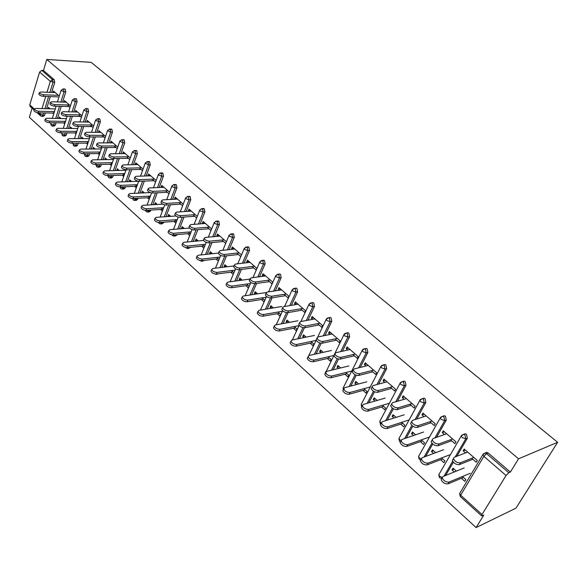 <?xml version="1.0" encoding="UTF-8"?>
<svg xmlns="http://www.w3.org/2000/svg" width="587" height="587" viewBox="0 0 587 587"><rect width="100%" height="100%" fill="white"/><g stroke="black" fill="none" stroke-linecap="round" stroke-linejoin="round"><path stroke-width="0.88" d="M32.094 108.184L29.35 117.275L476.101 527.566L515.973 508.151L557.65 442.282L91.146 62.354L46.806 59.434L518.541 458.829L557.65 442.282M482.008 514.52L506.053 475.499L483.886 456.326L460.648 495.171L482.008 514.52L481.663 515.922L483.798 515.1L476.101 527.566M485.009 453.025L486.917 452.372L488.186 453.003L486.616 453.634L508.812 472.755L510.36 472.08L518.541 458.829M488.186 453.003L510.36 472.08M508.812 472.755L506.053 475.499M46.989 92.262L50.343 81.336L39.615 72.054L29.761 104.882L34.376 109.057C34.978 110.239 36.475 110.958 38.845 111.251L54.415 111.618M465.322 450.024L463.172 450.853L464.214 449.062L477.275 460.443L476.204 462.24L471.713 458.315M462.424 476.534L465.858 479.601L464.809 481.355L461.375 478.295M456.348 471.119L453.032 468.162L452.005 469.923L454.074 469.086M463.172 450.853L465.52 452.907M452.005 469.923L454.287 471.955M56.066 122.786L55.339 125.09L54.121 126.088L52.793 126.073M64.548 89.011L65.26 89.217L65.773 91.932L62.574 102.094M61.231 106.35L57.423 118.471M46.806 59.434L43.475 70.477L54.217 79.722L54.723 82.4L51.627 92.438M50.343 96.598L46.608 108.712M45.302 112.931L44.561 115.353L43.357 116.351L42.015 116.329M70.469 105.843L64.453 100.597L63.968 102.131L66.294 102.204L51.737 101.756L50.394 102.395C51.032 103.554 52.551 104.295 54.958 104.603L54.474 106.159C52.067 105.851 50.548 105.117 49.917 103.95L50.02 103.62M67.212 104.963L69.978 107.384M63.682 122.896L64.731 123.835M60.975 118.53L59.272 117.018L58.81 118.493M65.216 122.323L64.159 121.377M78.254 143.155L77.594 145.18L76.325 146.178L75.041 146.185M86.913 108.808L88.065 108.837L88.593 111.611L85.174 122.045M83.714 126.506L79.744 138.62M93.604 126.007L87.192 120.416L86.788 122.067M90.163 125.009L93.091 127.57M83.508 138.627L81.732 137.042L81.285 138.627M86.326 143.133L87.551 144.233M88.065 142.692L86.839 141.599M101.404 164.448L100.825 166.158L99.511 167.148L98.271 167.178M110.62 129.316L111.89 129.323L112.433 132.163L108.771 142.883M107.164 147.579L103.033 159.679M117.782 147.08L110.936 141.115L110.62 142.883M114.142 145.958L117.231 148.658M107.032 159.613L105.176 157.954L104.809 159.649M109.974 164.265L111.391 165.534M111.926 163.978L110.517 162.716M125.574 186.732L125.097 188.067L123.732 189.058L122.551 189.102M135.406 150.764L136.793 150.749L137.358 153.655L133.425 164.69M131.657 169.65L127.364 181.691M143.067 169.122L135.766 162.76L135.193 164.353L135.531 164.646M139.214 167.867L142.487 170.722M131.627 181.537L129.676 179.805L129.397 181.618M134.694 186.358L136.309 187.803M136.881 186.226L135.267 184.788M150.815 210.08L150.477 210.99L149.069 211.966L147.953 212.039M161.33 173.216L162.856 173.165L163.443 176.151L159.209 187.524M157.257 192.778L152.803 204.746M169.533 192.191L161.748 185.404L161.146 187.018L161.608 187.422M165.468 190.797L168.924 193.813M157.353 204.481L155.306 202.662L154.719 204.247L155.122 204.614M160.559 209.471L162.386 211.107M162.995 209.515L161.161 207.879M177.208 234.58L175.594 235.952L174.552 236.04M188.486 196.74L190.166 196.66L190.768 199.719L186.196 211.467M184.025 217.051L179.417 228.901M197.276 216.376L188.963 209.126L188.324 210.762L188.926 211.283M192.976 214.82L196.63 218.019M184.289 228.504L182.146 226.597L181.522 228.204L182.065 228.688M187.649 233.677L189.711 235.526M190.349 233.912L188.28 232.063M204.804 260.327L202.442 261.2M217.014 221.365L218.804 221.292L219.435 224.432L214.475 236.605M212.046 242.57L207.284 254.259M226.391 241.756L217.498 234.008L216.823 235.658L217.579 236.319M221.827 240.032L225.702 243.414M212.538 253.694L210.285 251.684L209.618 253.313L210.315 253.936M216.053 259.058L218.371 261.134M219.046 259.498L216.728 257.429M246.98 247.2L248.881 247.164L249.534 250.385L244.133 263.027M241.396 269.448L236.51 280.909M252.139 266.505L256.159 270.02L256.893 268.34L247.465 260.122L246.753 261.802L247.67 262.609M246.584 284.057L249.093 286.295L248.382 287.953L245.872 285.708M242.182 280.131L239.812 278.018L239.107 279.669L239.973 280.432M278.48 274.371L279.808 273.99L280.498 274.356L281.173 277.673L275.274 290.858M272.163 297.8L267.173 308.953M284.013 294.351L288.107 297.925L288.877 296.222L278.964 287.586L278.209 289.281L279.309 290.242M277.967 312.042L280.601 314.397L279.845 316.063L277.203 313.707M273.337 307.918L270.842 305.688L270.093 307.353L271.135 308.285M311.624 302.973L313.018 302.584L313.781 302.987L314.485 306.399L307.992 320.209M304.433 327.766L299.37 338.53M317.574 323.664L321.742 327.311L322.564 325.587L312.123 316.481L311.315 318.198L312.622 319.343M310.993 341.495L313.766 343.967L312.952 345.655L310.185 343.182M306.12 337.151L303.486 334.803L302.687 336.483L303.934 337.598M346.55 333.13L348.018 332.719L348.869 333.167L349.603 336.681L342.397 351.231M338.508 359.075L333.218 369.773M352.963 354.585L357.204 358.29L358.085 356.551L347.071 346.946L346.205 348.678L347.739 350.021M345.794 372.532L348.715 375.13L347.849 376.839L344.936 374.235M340.658 367.954L337.87 365.466L337.026 367.168L338.494 368.482M383.399 364.975L384.955 364.534L385.908 365.026L386.672 368.643L378.6 384.103M374.565 391.83L368.812 402.858M390.333 387.222L394.655 391.001L395.594 389.247L383.949 379.099L383.032 380.853L384.815 382.401M382.519 405.279L385.593 408.024L384.676 409.748L381.609 407.004M377.096 400.444L374.154 397.817L373.251 399.542L374.961 401.068M422.332 398.661L423.997 398.162L425.061 398.705L425.861 402.44L416.719 419.023M412.764 426.191L406.255 437.997M429.853 421.745L434.255 425.597L435.253 423.821L422.941 413.079L421.958 414.855L424.012 416.645M421.334 439.898L424.584 442.796L423.601 444.535L420.358 441.637M415.603 434.784L412.478 431.995L411.516 433.734L413.497 435.503M463.503 434.365L465.33 433.771L466.526 434.373L467.362 438.232L456.825 456.282M453.347 462.233L445.621 475.47M441.578 457.948L444.924 460.927L443.904 462.681L440.573 459.702M435.679 452.687L432.465 449.825L431.474 451.572L433.595 453.465M450.478 439.766L454.925 443.647L455.96 441.864L443.28 430.814L442.268 432.597L444.462 434.512M442.62 416.249L444.366 415.706L445.496 416.278L446.311 420.072L436.515 437.344M432.744 443.999L425.692 456.422M401.655 422.347L404.817 425.164L403.863 426.903L400.708 424.078M396.078 417.372L393.048 414.671L392.116 416.403L393.958 418.047M409.807 404.245L414.173 408.053L415.141 406.285L403.174 395.851L402.22 397.612L404.135 399.285M402.594 381.572L404.201 381.11L405.206 381.631L405.991 385.307L397.414 401.288M393.385 408.801L387.295 420.153M363.903 388.682L366.904 391.353L366.009 393.07L363.023 390.399M358.628 383.979L355.766 381.425L354.893 383.135L356.478 384.551M371.388 370.676L375.673 374.418L376.583 372.672L365.261 362.803L364.366 364.549L366.024 365.987M364.725 348.832L366.237 348.407L367.132 348.876L367.88 352.442L360.264 367.425M356.28 375.262L350.791 386.07M328.162 356.808L331.002 359.339L330.173 361.042L327.326 358.503M323.158 352.347L320.451 349.933L319.629 351.628L320.986 352.831M335.03 338.919L339.235 342.595L340.086 340.864L329.366 331.516L328.529 333.24L329.945 334.473M328.859 317.853L330.283 317.45L331.09 317.875L331.809 321.338L324.978 335.5M321.236 343.256L316.085 353.932M294.263 326.577L296.971 328.991L296.186 330.672L293.485 328.258M289.516 322.344L286.955 320.054L286.185 321.735L287.322 322.755M300.573 308.813L304.704 312.423L305.504 310.714L295.327 301.85L294.542 303.552L295.753 304.602M294.843 288.481L296.193 288.1L296.919 288.488L297.616 291.849L291.423 305.335M288.1 312.577L283.073 323.54M262.073 297.873L264.649 300.17L263.915 301.828L261.34 299.531M257.568 293.852L255.132 291.68L254.406 293.339L255.36 294.182M267.87 280.248L271.928 283.792L272.684 282.105L263.02 273.681L262.279 275.362L263.292 276.25M262.536 260.613L264.488 260.584L265.155 263.857L259.513 276.763M256.6 283.426L251.654 294.747M227.176 266.755L224.865 264.693L224.183 266.329L224.96 267.019M230.779 272.221L233.23 274.408M233.927 272.764L231.469 270.578M241.492 254.912L232.298 246.907L231.601 248.565L232.437 249.299M236.796 253.107L240.78 256.585M218.988 273.718L216.897 274.232M231.814 234.125L233.655 234.066L234.294 237.251L229.128 249.644M226.553 255.829L221.725 267.415M198.245 240.949L196.051 238.99L195.405 240.611L196.021 241.162M201.679 246.217L203.865 248.176M204.525 246.547L202.332 244.596M211.658 228.908L203.058 221.416L202.405 223.06L203.08 223.654M207.226 227.272L210.99 230.559M190.856 247.288L188.332 248.47M202.566 208.921L204.313 208.825L204.929 211.922L200.174 223.882M197.878 229.649L193.189 241.426M170.663 216.354L168.572 214.49L167.963 216.089L168.432 216.508M173.943 221.431L175.887 223.17M176.511 221.57L174.559 219.832M183.239 204.144L175.19 197.122L174.574 198.751L175.102 199.213M179.057 202.669L182.608 205.773M163.861 222.18L162.173 223.823L161.095 223.904M174.75 184.839L176.349 184.773L176.944 187.796L172.549 199.353M170.487 204.768L165.952 216.676M144.343 192.881L142.347 191.105L141.768 192.683L142.113 192.984M147.476 197.782L149.201 199.316M149.788 197.738L148.063 196.197M156.142 180.525L148.606 173.95L148.019 175.557L148.416 175.902M152.187 179.196L155.548 182.131M138.055 198.267L137.644 199.404L136.257 200.38L135.105 200.446M148.218 161.858L149.67 161.829L150.25 164.771L146.17 175.975M144.314 181.075L139.941 193.086M119.19 170.45L117.29 168.755L116.96 170.509M122.199 175.19L123.71 176.54M124.261 174.977L122.749 173.627M130.277 157.976L123.211 151.813L122.932 153.64M126.535 156.788L129.712 159.561M113.357 175.462L112.821 176.995L111.486 177.978L110.275 178.015M122.874 139.919L124.202 139.919L124.752 142.788L120.959 153.662M119.278 158.49L115.067 170.56M95.138 149.003L93.326 147.388L92.915 149.025M98.022 153.589L99.342 154.763M99.863 153.214L98.543 152.04M105.557 136.426L98.932 130.652L98.572 132.361M102.021 135.37L105.029 137.996M89.708 153.684L89.085 155.555L87.793 156.546L86.531 156.568M98.638 118.948L99.841 118.97L100.384 121.773L96.848 132.346M95.314 136.925L91.264 149.032M69.89 128.45L72.113 128.472L70.381 126.924L69.89 128.45M74.887 132.904L76.024 133.924M76.515 132.398L75.378 131.378M81.916 115.815L75.701 110.4L75.261 112M78.563 114.876L81.41 117.363M67.043 132.86L66.346 135.025L65.106 136.023L63.8 136.023M75.796 98.711L76.537 98.924L77.058 101.661L73.757 111.963M72.355 116.321L68.466 128.436M52.713 113.093L53.688 113.966M50.056 108.8L48.398 107.318L47.958 108.749M54.158 112.455L53.182 111.589M59.272 96.077L53.439 91L52.977 92.497M43.475 70.477L41.758 70.381L52.5 79.634L54.217 79.722M39.615 72.054L41.758 70.381M34.097 109.996L30.113 106.386L29.761 104.882M442.268 432.597L444.44 431.827M431.474 451.572L433.558 450.794M421.958 414.855L424.159 414.143M411.516 433.734L413.622 433.015M402.22 397.612L404.443 396.959M392.116 416.403L394.237 415.735M383.032 380.853L385.27 380.244M373.251 399.542L375.387 398.925M364.366 364.549L366.618 363.991M354.893 383.135L357.043 382.563M346.205 348.678L348.473 348.172M337.026 367.168L339.191 366.64M328.529 333.24L330.804 332.77M319.629 351.628L321.808 351.143M311.315 318.198L313.605 317.772M302.687 336.483L304.873 336.043M294.542 303.552L296.846 303.163M286.185 321.735L288.378 321.324M278.209 289.281L280.513 288.929M270.093 307.353L272.295 306.986M262.279 275.362L264.598 275.054M254.406 293.339L256.614 293.001M246.753 261.802L249.071 261.523M239.107 279.669L241.323 279.368M231.601 248.565L233.927 248.323M224.183 266.329L226.406 266.058M216.823 235.658L219.156 235.446M209.618 253.313L211.841 253.078M202.405 223.06L204.738 222.877M195.405 240.611L197.628 240.399M188.324 210.762L190.658 210.608M181.522 228.204L183.746 228.02M174.574 198.751L176.914 198.626M167.963 216.089L170.193 215.935M161.146 187.018L163.48 186.915M154.719 204.247L156.949 204.122M148.019 175.557L150.36 175.484M141.768 192.683L143.998 192.58M135.193 164.353L137.534 164.301M129.118 181.376L131.349 181.295M122.661 153.398L125.002 153.376M116.747 170.318L118.978 170.259M110.4 142.692L112.741 142.685M104.647 159.503L106.871 159.466M98.411 132.214L100.751 132.229M92.812 148.929L95.035 148.907M86.678 121.971L89.019 122.008M81.226 138.576L83.449 138.576M75.202 111.941L77.535 112M467.67 452.078L454.169 457.31L453.421 458.608C454.874 461.543 457.2 462.945 460.399 462.813L459.327 464.633C456.136 464.772 453.81 463.37 452.364 460.428L453.113 459.129M472.792 459.261L459.327 464.633M473.856 457.464L460.399 462.813M464.192 467.934L442.958 476.556L442.194 477.884C443.596 480.856 445.885 482.257 449.077 482.081L448.028 483.864C444.843 484.04 442.547 482.639 441.153 479.667L441.938 478.324M449.077 482.081L470.238 473.283M448.028 483.864L463.429 477.436M446.641 433.742L432.986 438.599L432.208 439.868C433.602 442.686 435.877 444.036 439.032 443.941L437.997 445.753C434.842 445.856 432.568 444.498 431.181 441.681L431.893 440.433M451.616 440.764L437.997 445.753M452.643 438.973L439.032 443.941M426.206 415.934L412.419 420.424L411.604 421.679C412.947 424.372 415.17 425.685 418.289 425.612L417.291 427.417C414.173 427.49 411.949 426.177 410.614 423.476L411.274 422.288M431.049 422.794L417.291 427.417M432.039 421.018L418.289 425.612M406.351 398.624L392.439 402.777L391.595 404.003C392.879 406.586 395.066 407.855 398.147 407.818L397.179 409.609C394.097 409.653 391.918 408.383 390.641 405.793L391.25 404.656M411.061 405.331L397.179 409.609M412.023 403.562L398.147 407.818M387.046 381.792L373.031 385.622L372.151 386.826C373.391 389.306 375.526 390.538 378.571 390.524L377.639 392.307C374.594 392.321 372.459 391.089 371.226 388.609L371.791 387.523M391.624 388.359L377.639 392.307M392.556 386.598L378.571 390.524M368.269 365.43L354.152 368.952L353.249 370.126C354.438 372.503 356.536 373.699 359.545 373.714L358.642 375.482C355.634 375.475 353.535 374.279 352.354 371.894L352.875 370.867M372.73 371.85L358.642 375.482M373.633 370.103L359.545 373.714M443.611 449.723L422.156 457.743L421.356 459.056C422.699 461.903 424.944 463.253 428.092 463.114L427.079 464.889C423.931 465.029 421.686 463.679 420.351 460.824L421.077 459.548M428.092 463.114L449.488 454.925M427.079 464.889L442.649 458.902M423.609 432.025L401.948 439.48L401.119 440.764C402.403 443.493 404.604 444.807 407.716 444.697L406.74 446.458C403.629 446.575 401.435 445.262 400.143 442.532L400.818 441.307M407.716 444.697L429.317 437.08M406.74 446.458L422.457 440.896M404.157 414.818L382.313 421.73L381.455 422.992C382.695 425.612 384.845 426.881 387.919 426.8L386.972 428.554C383.905 428.642 381.748 427.373 380.515 424.753L381.139 423.579M387.919 426.8L409.154 419.918M386.972 428.554L402.821 423.388M385.233 398.081L363.228 404.48L362.333 405.72C363.529 408.229 365.642 409.462 368.68 409.41L367.763 411.157C364.732 411.216 362.619 409.983 361.431 407.466L362.003 406.351M368.68 409.41L389.43 403.218M367.763 411.157L383.737 406.365M366.824 381.792L344.672 387.706L343.747 388.917C344.899 391.331 346.976 392.527 349.969 392.498L349.089 394.237C346.088 394.266 344.019 393.07 342.867 390.656L343.402 389.592M349.969 392.498L370.294 386.936M349.089 394.237L365.165 389.805M350.006 349.507L335.801 352.728L334.861 353.88C336.006 356.17 338.068 357.329 341.04 357.366L340.167 359.127C337.195 359.097 335.14 357.931 333.996 355.641L334.48 354.665M354.35 355.795L340.167 359.127M355.223 354.056L341.04 357.366M348.898 365.936L326.621 371.388L325.668 372.569C326.776 374.888 328.808 376.047 331.772 376.047L330.914 377.779C327.957 377.786 325.924 376.627 324.816 374.301L325.763 371.578M331.772 376.047L351.708 371.043M330.914 377.779L347.093 373.692M332.22 334.003L317.941 336.953L316.973 338.075C318.081 340.277 320.106 341.407 323.041 341.458L322.197 343.212C319.262 343.16 317.237 342.03 316.136 339.829L316.584 338.897M336.454 340.167L322.197 343.212M337.305 338.435L323.041 341.458M331.45 350.49L309.048 355.502L308.072 356.661C309.144 358.892 311.139 360.022 314.067 360.044L313.238 361.761C310.31 361.746 308.314 360.616 307.243 358.378L307.705 357.424M314.067 360.044L333.643 355.546M313.238 361.761L329.498 358.004M314.911 318.917L300.559 321.595L299.568 322.689C300.632 324.809 302.621 325.91 305.526 325.983L304.704 327.729C301.806 327.649 299.818 326.555 298.754 324.435L299.165 323.554M319.035 324.949L304.704 327.729M319.856 323.232L305.526 325.983M314.449 335.448L291.944 340.042L290.939 341.172C291.974 343.322 293.94 344.415 296.831 344.459L296.024 346.169C293.133 346.132 291.174 345.039 290.139 342.881L290.565 341.979M296.831 344.459L316.085 340.423M296.024 346.169L312.365 342.72M298.049 304.22L283.638 306.649L282.618 307.713C283.653 309.753 285.605 310.817 288.474 310.919L287.681 312.651C284.805 312.555 282.861 311.484 281.833 309.444L282.208 308.608M302.07 310.127L287.681 312.651M302.87 308.417L288.474 310.919M297.88 320.796L275.288 324.985L274.254 326.086C275.259 328.162 277.189 329.226 280.05 329.285L279.265 330.987C276.404 330.929 274.481 329.865 273.483 327.788L273.872 326.93M280.05 329.285L299.003 325.675M279.265 330.987L295.672 327.832M281.621 289.897L267.158 292.084L266.109 293.126C267.107 295.085 269.029 296.127 271.869 296.244L271.099 297.969C268.259 297.851 266.344 296.817 265.346 294.85L265.698 294.05M285.546 295.687L271.099 297.969M286.317 293.992L271.869 296.244M281.731 306.509L259.058 310.318L258.001 311.396C258.97 313.392 260.87 314.427 263.702 314.507L262.939 316.202C260.114 316.122 258.221 315.08 257.253 313.084L257.612 312.269M263.702 314.507L282.376 311.279M262.939 316.202L279.405 313.326M265.61 275.934L251.097 277.893L250.025 278.906C250.994 280.799 252.88 281.819 255.69 281.951L254.941 283.66C252.131 283.528 250.253 282.516 249.284 280.623L249.614 279.867M269.433 281.613L254.941 283.66M270.181 279.926L255.69 281.951M265.984 292.575L243.245 296.024L242.167 297.073C243.106 298.996 244.97 300.008 247.765 300.104L247.032 301.791C244.236 301.689 242.372 300.683 241.44 298.754L241.771 297.983M247.765 300.104L266.182 297.227M247.032 301.791L263.548 299.187M249.996 262.33L235.446 264.069L234.352 265.053C235.284 266.88 237.141 267.87 239.922 268.017L239.195 269.719C236.422 269.572 234.565 268.582 233.633 266.755L233.934 266.043M253.731 267.899L239.195 269.719M254.457 266.219L239.922 268.017M249.952 279.074L227.829 282.083L226.729 283.11C227.631 284.966 229.473 285.95 232.239 286.067L231.527 287.74C228.761 287.623 226.927 286.639 226.024 284.783L226.333 284.049M232.239 286.067L250.414 283.521M231.527 287.74L248.081 285.392M234.763 249.057L220.191 250.583L219.068 251.544C219.978 253.305 221.805 254.274 224.55 254.442L223.845 256.13C221.101 255.969 219.274 255 218.371 253.239L218.65 252.564M238.417 254.516L223.845 256.13M239.122 252.85L224.55 254.442M233.986 265.926L212.795 268.494L211.672 269.492C212.553 271.282 214.358 272.243 217.095 272.383L216.405 274.041C213.668 273.909 211.863 272.948 210.99 271.157L211.269 270.46M217.095 272.383L235.042 270.13M216.405 274.041L232.995 271.935M219.912 236.106L205.311 237.442L204.166 238.373C205.046 240.068 206.844 241.015 209.559 241.198L208.877 242.879C206.162 242.695 204.364 241.756 203.491 240.054L203.748 239.415M223.471 241.47L208.877 242.879M224.161 239.812L209.559 241.198M218.445 253.063L198.135 255.242L196.983 256.211C197.841 257.942 199.617 258.882 202.324 259.028L201.657 260.679C198.949 260.533 197.173 259.593 196.322 257.862L196.586 257.209M202.324 259.028L220.052 257.062M201.657 260.679L218.276 258.808M205.413 223.471L190.79 224.608L189.63 225.518C190.482 227.162 192.25 228.079 194.943 228.277L194.282 229.95C191.589 229.752 189.821 228.835 188.97 227.191L189.212 226.582M208.891 228.732L194.282 229.95M209.559 227.081L194.943 228.277M203.623 240.443L183.826 242.306L182.66 243.245C183.482 244.918 185.235 245.836 187.913 246.004L187.268 247.648C184.589 247.487 182.836 246.569 182.007 244.889L182.256 244.273M187.913 246.004L205.435 244.295M187.268 247.648L203.902 245.997M191.259 211.129L176.621 212.098L175.44 212.971C176.269 214.563 178.015 215.466 180.671 215.671L180.033 217.337C177.369 217.124 175.63 216.229 174.801 214.637L175.021 214.064M194.664 216.302L180.033 217.337M195.31 214.659L180.671 215.671M189.476 228.086L169.856 229.678L168.667 230.596C169.474 232.21 171.206 233.112 173.855 233.288L173.224 234.925C170.568 234.749 168.843 233.846 168.043 232.232L168.271 231.645M173.855 233.288L191.179 231.821M173.224 234.925L189.872 233.487M177.443 199.088L162.79 199.873L161.594 200.732C162.394 202.266 164.118 203.146 166.745 203.373L166.121 205.017C163.494 204.797 161.777 203.916 160.97 202.383L161.176 201.84M180.767 204.159L166.121 205.017M181.398 202.53L166.745 203.373M175.865 215.994L156.223 217.351L155.012 218.247C155.797 219.809 157.499 220.683 160.119 220.881L159.51 222.502C156.883 222.312 155.188 221.431 154.403 219.868L154.616 219.311M160.119 220.881L177.259 219.633M159.51 222.502L176.173 221.27M163.949 187.319L149.289 187.943L148.071 188.772C148.856 190.261 150.543 191.12 153.156 191.355L152.547 192.998C149.942 192.763 148.247 191.905 147.469 190.415L147.66 189.902M167.2 192.309L152.547 192.998M167.809 190.687L153.156 191.355M162.775 204.166L142.905 205.318L141.68 206.184C142.443 207.695 144.116 208.554 146.713 208.759L146.119 210.373C143.522 210.168 141.849 209.31 141.085 207.798L141.284 207.27M146.713 208.759L163.67 207.725M146.119 210.373L162.79 209.332M150.756 175.829L136.103 176.291L134.863 177.098C135.626 178.536 137.292 179.38 139.875 179.629L139.288 181.258C136.705 181.009 135.039 180.165 134.284 178.727L134.452 178.243M153.941 180.723L139.288 181.258M154.528 179.116L139.875 179.629M150.287 192.602L129.896 193.556L128.656 194.4C129.397 195.86 131.048 196.704 133.616 196.916L133.036 198.523C130.468 198.311 128.817 197.467 128.076 195.999L128.26 195.5M133.616 196.916L150.397 196.08M133.036 198.523L149.707 197.665M137.872 164.595L123.219 164.91L121.964 165.688C122.705 167.082 124.349 167.904 126.902 168.168L126.33 169.782C123.776 169.526 122.133 168.704 121.392 167.31L121.553 166.847M140.983 169.408L126.33 169.782M141.562 167.809L126.902 168.168M138.664 181.28L117.18 182.065L115.925 182.88C116.644 184.296 118.28 185.125 120.819 185.353L120.254 186.945C117.716 186.717 116.087 185.896 115.368 184.472L115.529 184.002M120.819 185.353L137.431 184.7M120.254 186.945L136.866 186.27M125.273 153.611L110.627 153.787L109.358 154.535C110.077 155.885 111.699 156.7 114.23 156.964L113.673 158.578C111.141 158.307 109.52 157.499 108.8 156.149L108.955 155.716M128.318 158.343L113.673 158.578M128.876 156.751L114.23 156.964M125.926 170.274L104.757 170.832L103.488 171.624C104.185 172.996 105.799 173.803 108.316 174.046L107.766 175.63C105.249 175.396 103.642 174.588 102.938 173.209L103.092 172.761M108.316 174.046L124.76 173.569M107.766 175.63L124.209 175.131M112.953 142.876L98.315 142.912L97.031 143.639C97.735 144.952 99.335 145.745 101.837 146.024L101.294 147.623C98.792 147.344 97.193 146.552 96.495 145.238L96.635 144.828M115.933 147.528L101.294 147.623M116.483 145.95L101.837 146.024M113.474 159.503L92.614 159.855L91.323 160.618C92.005 161.953 93.597 162.746 96.085 162.995L95.556 164.565C93.062 164.323 91.477 163.531 90.794 162.195L90.934 161.77M96.085 162.995L112.381 162.68M95.556 164.565L111.838 164.228M100.913 132.376L86.282 132.28L84.983 132.985C85.665 134.254 87.25 135.032 89.73 135.318L89.202 136.91C86.722 136.624 85.144 135.846 84.462 134.57L84.587 134.188M103.826 136.947L89.202 136.91M104.361 135.377L89.73 135.318M101.309 148.959L80.735 149.113L79.428 149.854C80.096 151.153 81.666 151.93 84.132 152.187L83.611 153.75C81.145 153.493 79.583 152.715 78.915 151.424L79.047 151.02M84.132 152.187L100.274 152.026M83.611 153.75L99.746 153.567M89.129 122.103L74.512 121.883L73.199 122.566C73.867 123.798 75.43 124.561 77.88 124.855L77.367 126.432C74.916 126.139 73.353 125.376 72.693 124.143L72.81 123.776M91.983 126.601L77.367 126.432M92.497 125.046L77.88 124.855M89.415 138.635L69.112 138.613L67.799 139.332C68.444 140.587 69.992 141.35 72.436 141.614L71.937 143.169C69.493 142.905 67.945 142.142 67.292 140.887L67.417 140.506M72.436 141.614L88.432 141.599M71.937 143.169L87.918 143.133M77.594 112.051L63 111.706L61.672 112.366C62.325 113.562 63.866 114.311 66.294 114.619L65.795 116.189C63.367 115.888 61.826 115.133 61.18 113.937L61.29 113.592M80.39 116.475L65.795 116.189M80.896 114.927L66.294 114.619M77.778 128.531L57.746 128.333L56.411 129.03C57.049 130.248 58.575 130.996 60.997 131.275L60.505 132.823C58.091 132.545 56.557 131.796 55.926 130.578L56.036 130.219M60.997 131.275L76.846 131.393M60.505 132.823L76.347 132.919M69.053 106.57L54.474 106.159M69.537 105.029L54.958 104.603M66.397 118.633L46.622 118.273L45.28 118.948C45.896 120.137 47.408 120.871 49.807 121.157L49.323 122.69C46.931 122.404 45.419 121.67 44.803 120.489L44.906 120.144M49.807 121.157L65.509 121.399M49.323 122.69L65.032 122.918M55.259 92.585L40.708 92.012L39.358 92.629C39.982 93.759 41.486 94.485 43.871 94.8L43.394 96.349C41.009 96.033 39.512 95.307 38.889 94.177L38.984 93.869M57.944 96.87L43.394 96.349M58.421 95.343L43.871 94.8M38.845 111.251L38.382 112.777C36.005 112.484 34.516 111.765 33.914 110.613L34.009 110.29M55.259 108.933L35.726 108.434L34.376 109.087L33.914 110.613M38.382 112.777L53.945 113.122M486.917 452.372L485.346 452.995L486.616 453.634L483.886 456.326L482.8 454.734L483.372 453.861M483.255 453.912L485.346 452.995L482.8 454.734L459.621 493.542L460.648 495.171L460.347 496.587L481.611 515.87M38.478 112.777L40.224 114.355L40.694 112.829M41.993 108.595L45.713 96.437M54.723 82.4L50.343 81.336L52.5 79.634L53.006 82.319L49.91 92.372M43.599 112.895L42.851 115.316L41.655 116.321L40.569 115.866L40.224 114.355L44.561 115.353M467.362 438.232L465.777 438.819L455.226 456.899M452.672 461.294L444.021 476.123M460.296 496.536L459.621 493.542L459.944 493.007M465.33 433.771L463.745 434.351L464.941 434.952L465.777 438.819L462.226 437.594L461.199 436.082L438.797 474.714L439.766 476.255L442.194 477.502M446.311 420.072L444.704 420.622L434.908 437.917M431.929 443.17L424.078 457.024M425.861 402.44L424.24 402.946L415.09 419.558M411.847 425.45L404.626 438.562M405.991 385.307L404.355 385.769L395.777 401.779M392.365 408.141L385.652 420.674M386.672 368.643L385.021 369.069L376.949 384.551M373.464 391.25L367.161 403.335M367.88 352.442L366.222 352.831L358.606 367.836M355.091 374.763L349.126 386.517M349.603 336.681L347.93 337.041L340.724 351.613M337.232 358.672L331.545 370.177M331.809 321.338L330.129 321.661L323.29 335.852M319.864 342.962L314.397 354.306M314.485 306.399L312.798 306.693L306.297 320.524M302.965 327.627L297.682 338.875M297.616 291.849L295.914 292.113L289.729 305.622M286.515 312.644L281.378 323.855M281.173 277.673L279.471 277.908L273.571 291.115M270.49 297.998L265.471 309.239M265.155 263.857L263.446 264.069L257.803 276.991M254.89 283.668L249.945 295.004M249.534 250.385L247.817 250.568L242.424 263.233M239.687 269.66L234.8 281.136M234.294 237.251L232.577 237.412L227.411 249.827M224.836 256.02L220.008 267.621M219.435 224.432L217.711 224.572L212.758 236.759M210.329 242.739L205.575 254.442M204.929 211.922L203.205 212.039L198.45 224.014M196.153 229.796L191.472 241.587M189.139 247.465L190.804 247.406M190.768 199.719L189.043 199.807L184.472 211.577M182.3 217.175L177.692 229.04M175.484 234.727L175.33 235.13L177.047 234.983M176.944 187.796L175.22 187.869L170.824 199.441M168.763 204.863L164.235 216.801M162.144 222.304L161.887 222.972L163.612 222.847M163.443 176.151L161.711 176.21L157.485 187.598M155.533 192.859L151.079 204.841M149.098 210.183L148.753 211.1L150.477 210.99M150.25 164.771L148.518 164.815L144.446 176.027M142.59 181.134L138.216 193.167M136.331 198.355L135.92 199.492L137.644 199.404M137.358 153.655L135.626 153.677L131.701 164.727M129.932 169.694L125.647 181.757M123.85 186.798L123.373 188.141L125.097 188.067M124.752 142.788L123.028 142.795L119.234 153.684M117.554 158.512L113.35 170.604M111.64 175.513L111.104 177.047L112.821 176.995M112.433 132.163L110.708 132.156L107.047 142.89M105.447 147.594L101.316 159.708M99.687 164.485L99.108 166.194L100.825 166.158M100.384 121.773L98.66 121.744L95.123 132.339M93.59 136.918L89.547 149.047M87.991 153.699L87.368 155.577L89.085 155.555M88.593 111.611L86.869 111.567L83.457 122.015M81.997 126.484L78.027 138.62M76.545 143.162L75.877 145.187L77.594 145.18M77.058 101.661L75.341 101.61L72.032 111.919M70.638 116.285L66.749 128.421M65.333 132.845L64.636 135.017L66.346 135.025M65.773 91.932L64.049 91.858L60.857 102.043M59.522 106.306L55.714 118.442M54.356 122.764L53.63 125.068L55.339 125.09M48.626 96.539L44.898 108.668M463.745 434.351L461.676 435.275L461.199 436.082L463.745 434.351M439.458 477.642L438.797 474.714L439.289 473.87M444.366 415.706L442.759 416.242L443.889 416.814L444.704 420.622L441.204 419.404L440.228 417.973L418.56 456.422L419.485 457.882L421.349 458.968M442.759 416.242L440.734 417.166L440.228 417.973L442.759 416.242M419.206 459.276L418.56 456.422L419.023 455.607M423.997 398.162L422.376 398.654L423.44 399.204L424.24 402.946L420.776 401.743L419.852 400.385L398.896 438.636L401.053 440.874M420.307 399.622L419.852 400.385L422.376 398.654L420.453 399.468M399.527 441.431L398.896 438.636L399.321 437.865M404.201 381.11L402.565 381.565L403.57 382.086L404.355 385.769L400.928 384.573L400.055 383.282L379.774 421.349L381.337 423.212M400.481 382.563L400.055 383.282L402.565 381.565L400.745 382.284M380.398 424.078L379.774 421.349L380.163 420.608M384.955 364.534L383.304 364.953L384.258 365.444L385.021 369.069L381.638 367.888L380.802 366.662L361.166 404.524L362.201 405.984M381.198 365.972L380.802 366.662L383.304 364.953L381.587 365.576M361.643 407.055L361.166 404.524L361.533 403.819M366.237 348.407L364.571 348.795L362.084 350.498L362.876 351.657L366.222 352.831L365.474 349.265L364.571 348.795L362.949 349.331M343.622 389.159L343.065 388.154L362.45 349.837M343.16 390.084L343.41 387.479M348.018 332.719L346.345 333.071L343.865 334.766L344.628 335.874L347.93 337.041L347.196 333.519L346.345 333.071L344.826 333.533M325.609 372.686L344.209 334.135M330.283 317.45L328.603 317.765L326.137 319.453L326.856 320.509L330.129 321.661L329.41 318.191L328.603 317.765L327.172 318.169M317.721 337.011L326.453 318.851M313.018 302.584L311.323 302.87L308.879 304.543L309.562 305.548L312.798 306.693L312.093 303.274L311.323 302.87L309.987 303.208M300.94 321.529L309.166 303.971M296.193 288.1L294.498 288.356L292.069 290.022L292.722 290.976L295.914 292.113L295.224 288.745L293.251 288.65M284.556 306.487L292.333 289.479M279.808 273.99L278.099 274.217L275.685 275.868L276.308 276.785L279.471 277.908L278.796 274.591L276.932 274.467M268.567 291.871L275.934 275.354M263.827 260.232L262.118 260.437L259.718 262.073L260.312 262.954L263.446 264.069L262.778 260.789L261.032 260.643M252.96 277.644L259.946 261.589M248.25 246.819L246.54 247.002L244.155 248.631L244.72 249.46L247.817 250.568L247.164 247.34L245.52 247.171M237.728 263.798L244.368 248.169M214.879 273.938L216.082 274.334L217.271 273.931M233.061 233.743L231.344 233.897L228.974 235.512L229.517 236.312L232.577 237.412L231.938 234.22L230.39 234.044M222.847 250.304L229.165 235.079M200.358 260.782L201.671 261.281L203.087 260.518M218.232 220.983L216.515 221.116L214.16 222.715L214.681 223.478L217.711 224.572L217.08 221.424L215.627 221.233M208.319 237.163L214.343 222.304M186.314 248.052L187.605 248.543L189.087 247.575L188.339 247.538M203.77 208.532L202.045 208.642L199.705 210.227L200.204 210.96L203.205 212.039L202.588 208.935L201.216 208.737M194.128 224.351L199.873 209.838M172.6 235.614L173.869 236.106L175.33 235.13L173.781 234.873M189.645 196.374L187.921 196.462L185.602 198.039L186.079 198.736L189.043 199.807L188.434 196.748L187.143 196.542M180.26 211.856L185.756 197.672M159.209 223.464L160.456 223.948L161.887 222.972L159.803 222.48M175.851 184.501L174.126 184.567L171.822 186.138L172.285 186.805L175.22 187.869L174.625 184.846L173.407 184.634M166.715 199.668L171.969 185.785M146.119 211.599L147.352 212.076L148.753 211.1L146.273 210.359M162.379 172.908L160.655 172.96L158.365 174.508L158.806 175.153L161.711 176.21L161.131 173.216L159.98 173.004M153.471 187.767L158.497 174.178M133.33 199.998L134.54 200.475L135.92 199.492L133.139 198.516M149.223 161.579L147.491 161.608L145.224 163.149L148.518 164.815L147.946 161.865L146.86 161.645M140.52 176.151L145.341 162.834M120.827 188.654L122.015 189.131L123.373 188.141L120.379 186.937M136.36 150.507L134.628 150.521L132.376 152.048L135.626 153.677L135.061 150.764L134.034 150.551M127.863 164.808L132.486 151.754M108.595 177.567L109.769 178.037L111.104 177.047L107.993 175.623M123.784 139.684L122.052 139.684L119.814 141.196L123.028 142.795L122.47 139.919L121.502 139.699M115.478 153.728L119.924 140.917M96.635 166.723L97.794 167.185L99.108 166.194L96.349 165.196L95.997 164.558L96.547 166.642M111.486 129.103L109.762 129.089L107.538 130.585L110.708 132.156L110.158 129.309L109.241 129.096M103.363 142.898L107.634 130.321M84.396 153.743L84.939 156.105L86.076 156.568L87.368 155.577L84.638 154.586L84.381 153.787M99.46 118.75L97.735 118.721L95.534 120.21L98.66 121.744L98.117 118.934L97.251 118.728M91.513 132.31L95.622 119.953M73.015 143.169L73.492 145.723L74.615 146.185L75.877 145.187L73.177 144.204L72.927 143.441M87.698 108.632L85.973 108.58L83.787 110.055L86.869 111.567L86.34 108.793L85.519 108.58M79.913 121.964L83.868 109.82M61.87 132.831L62.281 135.56L63.396 136.015L64.636 135.017L61.958 134.049L61.716 133.315M76.185 98.719L74.461 98.66L72.289 100.128L75.341 101.61L74.82 98.865L74.035 98.66M68.562 111.838L72.37 99.9M50.952 122.712L50.673 123.622L51.311 125.611L52.412 126.066L53.63 125.068L50.981 124.099L50.739 123.395M64.922 89.026L63.198 88.953L61.041 90.405L64.049 91.858L63.543 89.143L62.794 88.945M57.445 101.933L61.114 90.185M40.459 115.771L36.915 112.55M439.516 477.693L441.38 478.302M419.272 459.327L420.857 459.937M399.593 441.483L400.459 441.96M316.217 340.152L308.828 355.568M299.165 325.33L292.326 339.961M282.618 310.75L276.206 324.816M266.527 296.472L260.474 310.083M250.862 282.494L245.109 295.738M235.6 268.824L230.104 281.775M220.719 255.455L215.451 268.171M206.206 242.387L201.143 254.919M192.052 229.605L187.158 241.991M185.881 247.545L186.226 247.978M178.235 217.109L173.488 229.385M172.028 234.851L172.519 235.541M164.742 204.885L160.134 217.08M158.549 222.458L159.121 223.39M151.563 192.932L147.073 205.076M145.407 210.351L146.031 211.518M138.686 181.236L134.306 193.35M132.596 198.523L133.242 199.918M126.102 169.782L121.817 181.897M120.1 186.945L120.739 188.574M113.797 158.571L109.6 170.707M107.913 175.623L108.507 177.487M101.764 147.616L97.647 159.767M89.987 136.91L85.944 149.076M78.453 126.447L74.498 138.62M67.167 116.211L63.286 128.384M56.11 106.21L52.309 118.376M453.421 458.608L452.364 460.428M441.153 479.667L442.194 477.884M432.208 439.868L431.181 441.681M411.604 421.679L410.614 423.476M391.595 404.003L390.641 405.793M372.151 386.826L371.226 388.609M353.249 370.126L352.354 371.894M420.351 460.824L421.356 459.056M400.143 442.532L401.119 440.764M380.515 424.753L381.455 422.992M361.431 407.466L362.333 405.72M342.867 390.656L343.747 388.917M334.861 353.88L333.996 355.641M324.816 374.301L325.668 372.569M316.973 338.075L316.136 339.829M307.243 358.378L308.072 356.661M299.568 322.689L298.754 324.435M290.139 342.881L290.939 341.172M282.618 307.713L281.833 309.444M273.483 327.788L274.254 326.086M266.109 293.126L265.346 294.85M257.253 313.084L258.001 311.396M250.025 278.906L249.284 280.623M241.44 298.754L242.167 297.073M234.352 265.053L233.633 266.755M226.024 284.783L226.729 283.11M219.068 251.544L218.371 253.239M210.99 271.157L211.672 269.492M204.166 238.373L203.491 240.054M196.322 257.862L196.983 256.211M189.63 225.518L188.97 227.191M182.007 244.889L182.66 243.245M175.44 212.971L174.801 214.637M168.043 232.232L168.667 230.596M161.594 200.732L160.97 202.383M154.403 219.868L155.012 218.247M148.071 188.772L147.469 190.415M141.085 207.798L141.68 206.184M134.863 177.098L134.284 178.727M128.076 195.999L128.656 194.4M121.964 165.688L121.392 167.31M115.368 184.472L115.925 182.88M109.358 154.535L108.8 156.149M102.938 173.209L103.488 171.624M97.031 143.639L96.495 145.238M90.794 162.195L91.323 160.618M84.983 132.985L84.462 134.57M78.915 151.424L79.428 149.854M73.199 122.566L72.693 124.143M67.292 140.887L67.799 139.332M61.672 112.366L61.18 113.937M55.926 130.578L56.411 129.03M50.394 102.395L49.917 103.95M44.803 120.489L45.28 118.948M39.358 92.629L38.889 94.177"/></g></svg>
